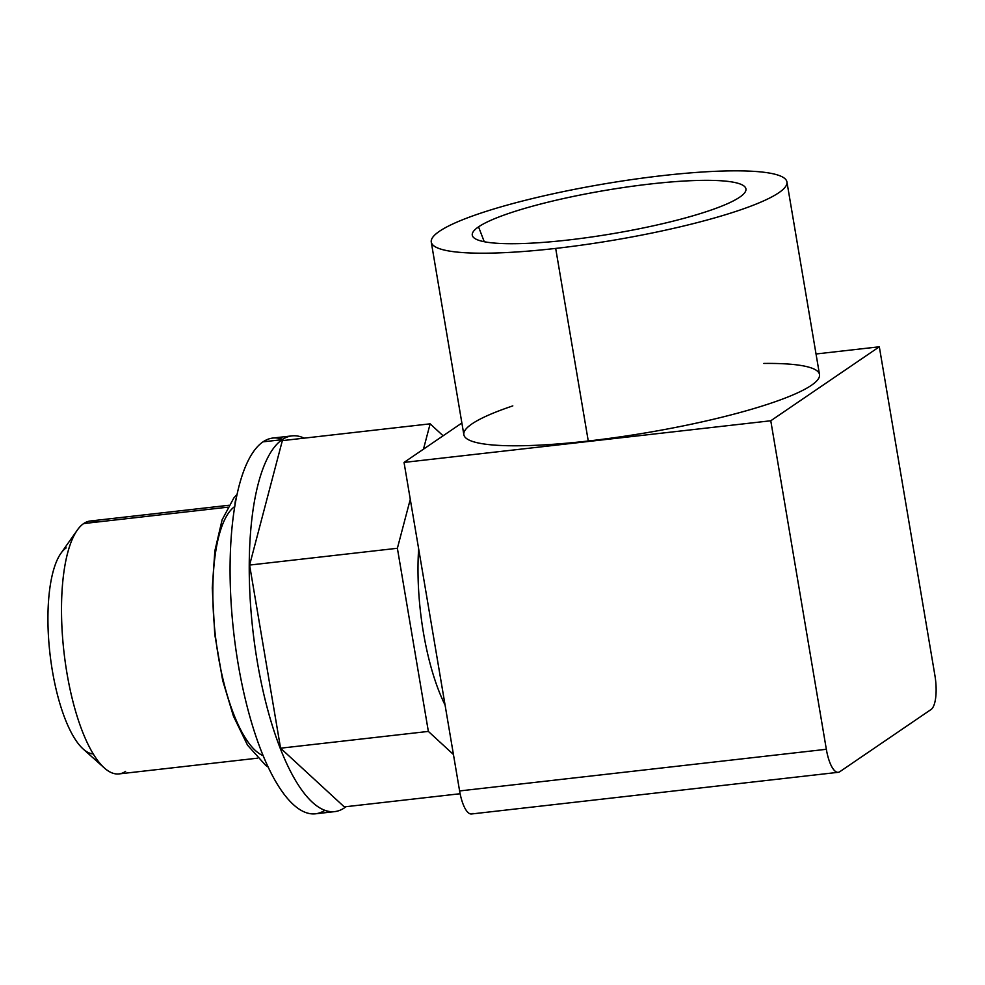 <?xml version="1.0" encoding="UTF-8"?>
<svg xmlns="http://www.w3.org/2000/svg" width="985" height="985" viewBox="0 0 985 985"><rect width="100%" height="100%" fill="white"/><g stroke="black" fill="none" stroke-linecap="round" stroke-linejoin="round"><path stroke-width="1.48" d="M839.749 771.735L931.059 709.508A29.094 9.357 83.5 0 0 934.888 675.316L879.322 346.794L770.775 420.767L826.341 749.289A29.094 9.357 83.5 0 0 839.749 771.735L931.059 709.508A29.094 9.357 83.5 0 0 934.888 675.316L879.322 346.794L816.036 353.984L879.322 346.794L770.775 420.767L404.035 462.421L461.866 423.008L404.035 462.421L770.775 420.767L826.341 749.289A29.094 9.357 83.5 0 0 838.235 772.314A29.094 9.357 83.5 0 0 839.749 771.735M838.235 772.314L471.495 813.979A29.094 9.357 -96.5 0 1 459.601 790.943L826.341 749.289L459.601 790.943L404.035 462.421L459.601 790.943A29.094 9.357 -96.5 0 0 473.009 813.401M445.06 705.001A127.262 40.927 -96.5 0 1 418.65 548.817A127.262 40.927 83.5 0 0 445.06 705.001M234.787 506.512A127.262 40.927 83.5 0 0 215.296 634.894A127.262 40.927 83.5 0 0 263.081 755.63M257.504 758.179L119 773.914A127.262 40.927 -96.5 0 1 65.318 662.671A127.262 40.927 -96.5 0 1 83.676 523.564L227.683 507.201L83.676 523.564A127.262 40.927 -96.5 0 1 90.275 521.003L228.766 505.28M453.432 754.498L428.364 731.412L397.386 548.276L410.277 499.309L397.386 548.276L249.599 565.07L280.565 748.194L344.294 806.887L460.118 793.738L344.294 806.887L280.565 748.194L428.364 731.412L397.386 548.276L249.599 565.07L280.565 748.194L428.364 731.412L453.432 754.498M423.464 449.172L430.137 423.833L443.115 435.789L430.137 423.833L282.35 440.627L249.599 565.07L282.35 440.627L430.137 423.833L423.464 449.172M344.454 807.848A189.083 60.799 -96.5 0 1 257.331 661.92A189.083 60.799 -96.5 0 1 282.19 439.667A189.083 60.799 -96.5 0 1 304.156 438.14A189.083 60.799 83.5 0 0 291.979 435.887A189.083 60.799 83.5 0 0 282.19 439.667A189.083 60.799 83.5 0 0 254.918 646.345A189.083 60.799 83.5 0 0 334.666 811.628A189.083 60.799 83.5 0 0 344.454 807.848A189.083 60.799 83.5 0 0 346.031 806.69A189.083 60.799 -96.5 0 1 344.454 807.848M334.666 811.628L315.508 813.807A189.083 60.799 -96.5 0 1 235.76 648.524A189.083 60.799 -96.5 0 1 263.032 441.846L282.19 439.667L263.032 441.846A189.083 60.799 -96.5 0 1 272.82 438.054L291.979 435.887M324.816 810.347A189.083 60.799 -96.5 0 1 238.038 663.299A189.083 60.799 -96.5 0 1 263.032 441.846A189.083 60.799 -96.5 0 1 282.67 439.347M236.437 497.548A20.365 19.011 -124.3 0 0 234.959 505.477M97.269 522.013A127.262 40.927 83.5 0 0 83.676 523.564A127.262 40.927 83.5 0 0 77.322 530.09A127.262 40.927 83.5 0 0 63.976 652.082A127.262 40.927 83.5 0 0 104.336 767.968A127.262 40.927 83.5 0 0 125.587 771.366M93.243 753.968A104.718 33.675 -96.5 0 1 50.654 659.322A104.718 33.675 -96.5 0 1 66.18 547.919M104.336 767.968L83.183 749.031A104.718 33.675 -96.5 0 1 49.964 653.671A104.718 33.675 -96.5 0 1 60.947 553.287L77.322 530.09M739.661 197.197A138.774 21.953 -9.6 0 0 745.977 189.637A138.774 21.953 -9.6 0 0 630.388 186.522A138.774 21.953 -9.6 0 0 478.55 226.858L484.251 241.719L478.55 226.858A138.774 21.953 170.4 0 1 650.199 184.023A138.774 21.953 170.4 0 1 739.661 197.197A138.774 21.953 170.4 0 1 568.013 240.032A138.774 21.953 170.4 0 1 478.55 226.858A138.774 21.953 -9.6 0 0 472.48 235.895A138.774 21.953 -9.6 0 0 592.441 236.868A138.774 21.953 -9.6 0 0 739.661 197.197M555.688 248.417A180.353 28.54 -9.6 0 0 778.79 192.752A180.353 28.54 -9.6 0 0 662.511 175.625A180.353 28.54 -9.6 0 0 439.421 231.303A180.353 28.54 -9.6 0 0 555.688 248.417A180.353 28.54 -9.6 0 0 786.929 181.942A180.353 28.54 -9.6 0 0 662.511 175.625A180.353 28.54 -9.6 0 0 431.27 242.101A180.353 28.54 -9.6 0 0 555.688 248.417L588.267 441.009L555.688 248.417M786.929 181.942L819.508 374.534A180.353 28.54 170.4 0 1 588.267 441.009A180.353 28.54 170.4 0 1 512.816 405.894M763.794 363.44A180.353 28.54 170.4 0 1 795.092 393.975A180.353 28.54 170.4 0 1 588.267 441.009A180.353 28.54 170.4 0 1 463.849 434.68L431.27 242.101M268.08 766.97L265.728 765.407L247.53 745.177L233.445 716.169L222.672 680.438L214.742 634.315L212.268 587.971L214.853 550.886L222.118 519.809L233.814 497.991L237.102 494.347"/></g></svg>
